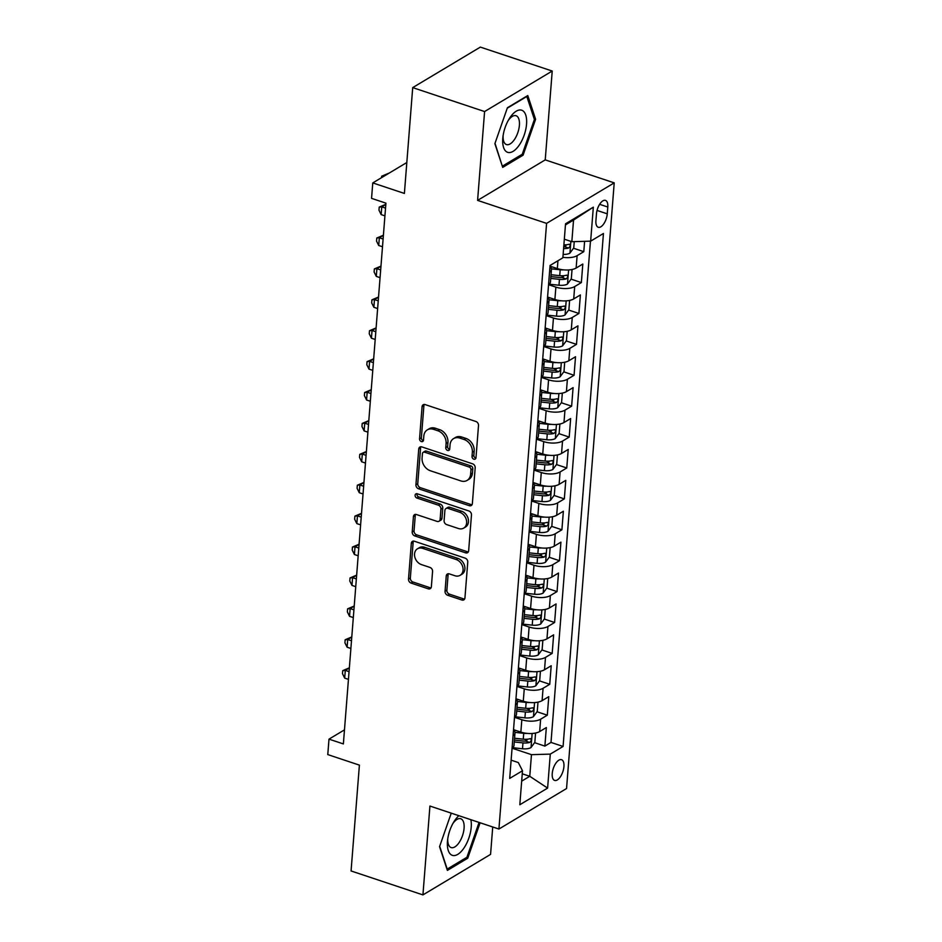 <?xml version="1.0" encoding="UTF-8"?>
<svg xmlns="http://www.w3.org/2000/svg" width="942" height="942" viewBox="0 0 942 942"><rect width="100%" height="100%" fill="white"/><g stroke="black" fill="none" stroke-linecap="round" stroke-linejoin="round"><path stroke-width="1.41" d="M473.838 459.178A2.343 1.837 -120.9 0 0 475.981 457.706L478.512 425.478A3.356 2.626 -120.9 0 0 475.934 421.51L425.136 404.589A3.356 2.626 -120.9 0 0 423.182 404.742A3.356 2.626 -120.9 0 0 422.075 406.685L419.543 438.913A2.343 1.837 -120.9 0 0 423.488 440.22L423.818 436.052A10.727 8.384 -120.9 0 1 427.338 429.858A10.727 8.384 -120.9 0 1 433.614 429.352L437.842 430.765A10.727 8.384 -120.9 0 1 446.108 443.482L445.778 447.65A2.343 1.837 -120.9 0 0 449.734 448.969L450.064 444.801A10.727 8.384 -120.9 0 1 453.585 438.595A10.727 8.384 -120.9 0 1 459.861 438.101L464.088 439.502A10.727 8.384 -120.9 0 1 472.354 452.219L472.024 456.387A2.343 1.837 -120.9 0 0 473.838 459.178M453.585 438.595L455.41 437.5A10.727 8.384 -120.9 0 1 461.686 437.006L465.913 438.407A10.727 8.384 -120.9 0 1 474.179 451.124L473.85 455.292A2.343 1.837 -120.9 0 0 475.898 458.142M424.241 404.448A3.356 2.626 -120.9 0 0 423.9 405.59L421.368 437.818A2.343 1.837 -120.9 0 0 423.417 440.656M427.338 429.858L429.163 428.763A10.727 8.384 -120.9 0 1 435.44 428.257L439.678 429.67A10.727 8.384 -120.9 0 1 447.945 442.387L447.615 446.555A2.343 1.837 -120.9 0 0 449.652 449.405M563.928 766.553A10.927 5.04 108.4 0 0 561.538 759.688A10.927 5.04 108.4 0 0 552.236 773.559A10.927 5.04 108.4 0 0 554.626 780.423A10.927 5.04 108.4 0 0 563.928 766.553M445.048 591.293A3.356 2.626 -120.9 0 0 447.627 595.262L461.874 600.007A3.356 2.626 -120.9 0 0 463.841 599.854A3.356 2.626 -120.9 0 0 464.936 597.911L467.762 562.127A3.356 2.626 -120.9 0 0 465.171 558.147L414.386 541.238A3.356 2.626 -120.9 0 0 412.419 541.391A3.356 2.626 -120.9 0 0 411.324 543.322L408.51 579.118A3.356 2.626 -120.9 0 0 411.089 583.086L428.304 588.821A3.356 2.626 -120.9 0 0 430.258 588.668A3.356 2.626 -120.9 0 0 431.365 586.736L432.566 571.417A3.356 2.626 -120.9 0 0 429.988 567.437L421.451 564.599A8.973 7.006 -120.9 0 1 414.821 557.063A8.973 7.006 -120.9 0 1 417.483 548.786A8.973 7.006 -120.9 0 1 422.723 548.374L456.163 559.513A8.973 7.006 -120.9 0 1 462.793 567.037A8.973 7.006 -120.9 0 1 460.132 575.315A8.973 7.006 -120.9 0 1 454.892 575.739L449.31 573.878A3.356 2.626 -120.9 0 0 447.356 574.031A3.356 2.626 -120.9 0 0 446.249 575.974L445.048 591.293L446.873 590.198A3.356 2.626 -120.9 0 0 449.464 594.167L463.711 598.912A3.356 2.626 -120.9 0 0 464.606 599.053M484.588 111.545L477.594 200.387L545.23 159.881L552.224 71.039L484.588 111.545L412.714 87.606L404.389 193.44L372.773 182.913L371.548 198.362L385.926 203.154L343.371 743.921L328.993 739.14L327.781 754.589L359.397 765.128L351.072 870.961L422.934 894.9L490.57 854.394L492.725 826.982M477.594 200.387L546.584 223.372L498.919 829.042L429.929 806.058L422.934 894.9M469.304 505.677A3.356 2.626 -120.9 0 0 471.271 505.524A3.356 2.626 -120.9 0 0 472.366 503.581L475.18 467.797A3.356 2.626 -120.9 0 0 472.601 463.817L421.804 446.897A3.356 2.626 -120.9 0 0 419.849 447.061A3.356 2.626 -120.9 0 0 418.743 448.993L415.928 484.789A3.356 2.626 -120.9 0 0 418.519 488.757L469.304 505.677L471.13 504.582A3.356 2.626 -120.9 0 0 472.036 504.724M471.471 514.956L468.657 550.752A3.356 2.626 -120.9 0 1 467.55 552.683A3.356 2.626 -120.9 0 1 465.595 552.848L414.798 535.927A3.356 2.626 -120.9 0 1 412.219 531.947L413.42 516.628A3.356 2.626 -120.9 0 1 414.527 514.697A3.356 2.626 -120.9 0 1 416.482 514.544L437.088 521.397A3.356 2.626 -120.9 0 0 439.043 521.244A3.356 2.626 -120.9 0 0 440.138 519.313L440.938 509.151A3.356 2.626 -120.9 0 0 438.36 505.171L416.917 498.035A2.343 1.837 -120.9 0 1 417.247 493.785L468.892 510.988A3.356 2.626 -120.9 0 1 471.471 514.956M412.714 87.606L480.361 47.1L552.224 71.039M524.376 739.27L527.025 740.153M534.585 742.673L544.876 746.099L546.336 727.554L539.66 731.557L540.637 719.193A13.659 5.734 -175.5 0 1 521.833 719.735L514.509 717.298M526.813 708.372L529.463 709.244M537.022 711.763L547.314 715.19L548.774 696.656L542.097 700.648L543.075 688.284A13.659 5.734 -175.5 0 1 524.258 688.837L516.934 686.4M529.251 677.463L531.889 678.346M539.448 680.866L549.739 684.292L551.2 665.747L544.523 669.75L545.5 657.386A13.659 5.734 -175.5 0 1 526.696 657.94L519.372 655.502M531.677 646.565L534.326 647.448M541.885 649.968L552.177 653.395L553.637 634.849L546.961 638.853L547.938 626.489A13.659 5.734 -175.5 0 1 529.121 627.031L521.809 624.593M534.114 615.668L536.763 616.551M544.311 619.059L554.602 622.485L556.063 603.952L549.398 607.943L550.363 595.58A13.659 5.734 -175.5 0 1 531.559 596.133L524.235 593.696M536.54 584.758L539.189 585.641M546.749 588.161L557.04 591.588L558.5 573.042L551.824 577.046L552.801 564.682A13.659 5.734 -175.5 0 1 533.984 565.235L526.672 562.798M538.977 553.861L541.626 554.744M549.174 557.264L559.466 560.69L560.926 542.145L554.261 546.148L555.227 533.784A13.659 5.734 -175.5 0 1 536.422 534.326L529.098 531.889M541.403 522.963L544.052 523.846M551.612 526.354L561.903 529.781L563.363 511.247L556.687 515.239L557.664 502.875A13.659 5.734 -175.5 0 1 538.848 503.428L531.535 500.991M543.84 492.054L546.49 492.937M554.049 495.457L564.329 498.883L565.789 480.349L559.124 484.341L560.09 471.977A13.659 5.734 -175.5 0 1 541.285 472.531L533.961 470.093M546.266 461.156L548.915 462.039M556.475 464.559L566.766 467.986L568.226 449.44L561.55 453.443L562.527 441.08A13.659 5.734 -175.5 0 1 543.711 441.621L536.398 439.184M548.703 430.258L551.353 431.142M558.912 433.65L569.203 437.076L570.652 418.542L563.987 422.534L564.953 410.17A13.659 5.734 -175.5 0 1 546.148 410.724L538.824 408.286M551.129 399.349L553.778 400.232M561.338 402.752L571.629 406.179L573.089 387.645L566.413 391.637L567.39 379.273A13.659 5.734 -175.5 0 1 548.574 379.826L541.261 377.389M553.566 368.452L556.216 369.335M563.775 371.855L574.067 375.281L575.527 356.735L568.85 360.739L569.816 348.375A13.659 5.734 -175.5 0 1 551.011 348.917L543.687 346.479M555.992 337.554L558.641 338.437M566.201 340.945L576.492 344.372L577.952 325.838L571.276 329.83L572.253 317.478A13.659 5.734 -175.5 0 1 553.449 318.019L546.125 315.582M558.429 306.645L561.079 307.528M568.638 310.048L578.93 313.474L580.39 294.94L573.713 298.932L574.691 286.568A13.659 5.734 -175.5 0 1 555.874 287.122L548.55 284.684M560.867 275.747L563.504 276.63M571.064 279.15L581.355 282.576L582.815 264.031L576.139 268.034A13.659 5.734 -175.5 0 1 557.334 268.576L550.01 266.139M539.66 731.557A13.659 5.734 4.5 0 1 520.855 732.099L513.531 729.661M542.097 700.648A13.659 5.734 4.5 0 1 523.281 701.201L515.969 698.764M544.523 669.75A13.659 5.734 4.5 0 1 525.718 670.292L518.394 667.854M546.961 638.853A13.659 5.734 4.5 0 1 528.156 639.394L520.832 636.957M549.398 607.943A13.659 5.734 4.5 0 1 530.582 608.497L523.257 606.059M551.824 577.046A13.659 5.734 4.5 0 1 533.019 577.587L525.695 575.15M554.261 546.148A13.659 5.734 4.5 0 1 535.445 546.69L528.132 544.252M556.687 515.239A13.659 5.734 4.5 0 1 537.882 515.792L530.558 513.355M559.124 484.341A13.659 5.734 4.5 0 1 540.308 484.883L532.995 482.445M561.55 453.443A13.659 5.734 4.5 0 1 542.745 453.985L535.421 451.548M563.987 422.534A13.659 5.734 4.5 0 1 545.171 423.088L537.858 420.65M566.413 391.637A13.659 5.734 4.5 0 1 547.608 392.178L540.284 389.741M568.85 360.739A13.659 5.734 4.5 0 1 550.034 361.281L542.722 358.843M571.276 329.83A13.659 5.734 4.5 0 1 552.471 330.383L545.147 327.946M573.713 298.932A13.659 5.734 4.5 0 1 554.897 299.485L547.585 297.036M596.463 213.822L595.921 220.616A10.586 4.887 108.4 0 0 598.241 227.269A10.586 4.887 108.4 0 0 607.26 213.834L607.79 207.028A10.586 4.887 108.4 0 0 605.471 200.387A10.586 4.887 108.4 0 0 596.463 213.822M546.584 223.372L614.219 182.866L566.554 788.536L498.919 829.042M544.876 746.099L550.999 742.426L563.081 746.453L603.445 233.486L590.646 241.152L571.841 241.694L564.329 239.197M563.081 746.453L550.281 754.118L547.608 788.101L519.819 804.751L522.492 770.756L509.693 778.422L550.069 265.456L562.869 257.79L565.541 223.796L593.33 207.158L590.646 241.152M549.975 266.657A13.659 5.734 -175.5 0 1 551.447 269.553L550.481 281.917A13.659 5.734 -175.5 0 1 548.562 284.543M551.447 269.553A13.659 5.734 -175.5 0 1 549.539 272.179M573.501 248.241L583.793 251.667L577.116 255.671A13.659 5.734 -175.5 0 1 562.904 257.296M581.355 282.576L574.691 286.568M578.93 313.474L572.253 317.478M576.492 344.372L569.816 348.375M574.067 375.281L567.39 379.273M571.629 406.179L564.953 410.17M569.203 437.076L562.527 441.08M566.766 467.986L560.09 471.977M564.329 498.883L557.664 502.875M561.903 529.781L555.227 533.784M559.466 560.69L552.801 564.682M557.04 591.588L550.363 595.58M554.602 622.485L547.938 626.489M552.177 653.395L545.5 657.386M549.739 684.292L543.075 688.284M547.314 715.19L540.637 719.193M550.999 742.426L590.457 241.152M583.793 251.667L584.605 241.329M522.257 773.794L529.769 776.29L531.465 754.66L512.071 748.207M571.841 241.694L573.537 220.063L565.447 224.914M545.23 159.881L614.219 182.866M344.478 729.862L328.993 739.14M406.826 162.519L372.773 182.913M521.68 781.142L529.769 776.29L547.608 788.101M511.129 760.159L518.312 762.549L522.492 770.756M563.869 245.038L565.942 245.732M547.538 297.554A13.659 5.734 -175.5 0 1 549.021 300.451A13.659 5.734 -175.5 0 1 547.102 303.077M545.112 328.452A13.659 5.734 -175.5 0 1 546.584 331.348A13.659 5.734 -175.5 0 1 544.676 333.986M546.136 315.44A13.659 5.734 4.5 0 0 548.044 312.815L549.021 300.451M542.674 359.361A13.659 5.734 -175.5 0 1 544.158 362.258A13.659 5.734 -175.5 0 1 542.239 364.884M543.699 346.35A13.659 5.734 4.5 0 0 545.618 343.712L546.584 331.348M540.249 390.259A13.659 5.734 -175.5 0 1 541.721 393.155A13.659 5.734 -175.5 0 1 539.813 395.781M541.273 377.247A13.659 5.734 4.5 0 0 543.181 374.622L544.158 362.258M537.811 421.156A13.659 5.734 -175.5 0 1 539.295 424.053A13.659 5.734 -175.5 0 1 537.376 426.691M538.836 408.145A13.659 5.734 4.5 0 0 540.755 405.519L541.721 393.155M535.386 452.066A13.659 5.734 -175.5 0 1 536.858 454.962A13.659 5.734 -175.5 0 1 534.95 457.588M536.41 439.054A13.659 5.734 4.5 0 0 538.318 436.417L539.295 424.053M532.948 482.963A13.659 5.734 -175.5 0 1 534.432 485.86A13.659 5.734 -175.5 0 1 532.513 488.486M533.973 469.952A13.659 5.734 4.5 0 0 535.892 467.326L536.858 454.962M530.523 513.861A13.659 5.734 -175.5 0 1 531.995 516.758A13.659 5.734 -175.5 0 1 530.087 519.395M531.547 500.85A13.659 5.734 4.5 0 0 533.455 498.224L534.432 485.86M528.085 544.77A13.659 5.734 -175.5 0 1 529.569 547.667A13.659 5.734 -175.5 0 1 527.65 550.293M529.11 531.759A13.659 5.734 4.5 0 0 531.029 529.121L531.995 516.758M525.66 575.668A13.659 5.734 -175.5 0 1 527.131 578.565A13.659 5.734 -175.5 0 1 525.224 581.19M526.684 562.657A13.659 5.734 4.5 0 0 528.592 560.031L529.569 547.667M523.222 606.566A13.659 5.734 -175.5 0 1 524.706 609.462A13.659 5.734 -175.5 0 1 522.786 612.1M524.247 593.554A13.659 5.734 4.5 0 0 526.154 590.928L527.131 578.565M520.785 637.475A13.659 5.734 -175.5 0 1 522.268 640.372A13.659 5.734 -175.5 0 1 520.361 642.997M521.809 624.452A13.659 5.734 4.5 0 0 523.728 621.826L524.706 609.462M518.359 668.373A13.659 5.734 -175.5 0 1 519.831 671.269A13.659 5.734 -175.5 0 1 517.923 673.895M519.383 655.361A13.659 5.734 4.5 0 0 521.291 652.724L522.268 640.372M515.922 699.27A13.659 5.734 -175.5 0 1 517.405 702.167A13.659 5.734 -175.5 0 1 515.486 704.804M516.946 686.259A13.659 5.734 4.5 0 0 518.865 683.633L519.831 671.269M513.496 730.18A13.659 5.734 -175.5 0 1 514.968 733.076A13.659 5.734 -175.5 0 1 513.06 735.702M514.52 717.156A13.659 5.734 4.5 0 0 516.428 714.531L517.405 702.167M512.083 748.066A13.659 5.734 4.5 0 0 514.002 745.428L514.968 733.076M531.465 754.66L550.281 754.118M573.537 220.063L593.33 207.158M494.88 143.667L502.71 167.382L523.081 155.183L535.609 119.269L527.779 95.542L507.408 107.741L494.88 143.667M451.242 813.158L439.549 846.67L447.379 870.396L467.75 858.197L480.114 822.778M534.185 118.786L535.609 119.269M521.562 154.676L523.081 155.183M466.231 857.691L467.75 858.197M420.909 446.755A3.356 2.626 -120.9 0 0 420.579 447.897L417.753 483.693A3.356 2.626 -120.9 0 0 420.344 487.662L471.13 504.582M470.965 469.811A2.343 1.837 -120.9 0 0 469.163 467.032L424.583 452.184A2.343 1.837 -120.9 0 0 422.44 453.644L422.087 458.048A10.727 8.384 -120.9 0 0 430.353 470.753L460.826 480.915A10.727 8.384 -120.9 0 0 467.102 480.408A10.727 8.384 -120.9 0 0 470.623 474.215L470.965 469.811L472.802 468.716A2.343 1.837 -120.9 0 0 470.988 465.937L469.163 467.032M423.205 452.29L425.03 451.194A2.343 1.837 -120.9 0 1 426.408 451.088L470.988 465.937M467.102 480.408L468.928 479.313A10.727 8.384 -120.9 0 0 472.448 473.12L470.623 474.215M472.802 468.716L472.448 473.12M415.587 514.403A3.356 2.626 -120.9 0 0 415.257 515.545L414.044 530.852A3.356 2.626 -120.9 0 0 416.635 534.832L467.42 551.753A3.356 2.626 -120.9 0 0 468.315 551.894M439.043 521.244L440.868 520.149A3.356 2.626 -120.9 0 0 441.975 518.218L442.775 508.056A3.356 2.626 -120.9 0 0 440.185 504.076L418.743 496.94L416.917 498.035M417.012 493.726A2.343 1.837 -120.9 0 0 418.743 496.94M458.46 528.521A8.973 7.006 -120.9 0 0 463.7 528.097A8.973 7.006 -120.9 0 0 466.361 519.831A8.973 7.006 -120.9 0 0 459.731 512.295L447.956 508.374A3.356 2.626 -120.9 0 0 445.99 508.527A3.356 2.626 -120.9 0 0 444.895 510.47L444.094 520.62A3.356 2.626 -120.9 0 0 446.673 524.6L458.46 528.521M463.7 528.097L465.536 527.002A8.973 7.006 -120.9 0 0 468.198 518.736A8.973 7.006 -120.9 0 0 461.568 511.2L459.731 512.295M445.99 508.527L447.815 507.432A3.356 2.626 -120.9 0 1 449.781 507.279L461.568 511.2M448.416 573.737A3.356 2.626 -120.9 0 0 448.086 574.879L446.873 590.198M460.132 575.315L461.957 574.22A8.973 7.006 -120.9 0 0 464.618 565.942A8.973 7.006 -120.9 0 0 457.989 558.418L456.163 559.513M417.483 548.786L419.308 547.691A8.973 7.006 -120.9 0 1 424.559 547.278L457.989 558.418M413.491 541.097A3.356 2.626 -120.9 0 0 413.149 542.227L410.335 578.023A3.356 2.626 -120.9 0 0 412.914 581.991L430.129 587.726A3.356 2.626 -120.9 0 0 431.024 587.867M574.243 241.623L573.749 247.911L569.839 253.198A9.055 3.803 -175.5 0 1 563.128 254.446M388.869 173.269L384.195 176.072M563.587 248.582A9.055 3.803 4.5 0 0 568.579 248.029C570.558 246.109 570.652 244.873 568.874 244.319A9.055 3.803 -175.5 0 1 563.881 244.873M569.58 244.296L568.874 244.319M568.579 248.029L564.446 246.651A4.616 1.931 -175.5 0 1 563.74 246.686M384.301 176.001L381.651 176.225L388.763 173.234M381.534 177.661L381.651 176.225M526.554 124.156A22.196 10.244 108.4 0 0 521.468 110.143A22.196 10.244 108.4 0 0 508.963 119.21A22.196 10.244 108.4 0 0 502.863 137.497A22.196 10.244 108.4 0 0 502.781 138.392A22.196 10.244 108.4 0 0 513.084 151.356A22.196 10.244 108.4 0 0 526.554 124.156M503.087 135.778A15.202 7.018 108.4 0 0 506.466 144.562A15.202 7.018 108.4 0 0 519.395 125.274A15.202 7.018 108.4 0 0 516.075 115.725A15.202 7.018 108.4 0 0 508.103 120.717M502.251 165.98L494.997 143.302M507.255 108.189L526.813 96.473L534.408 119.457L522.257 154.252L502.522 166.075M458.872 815.701A22.196 10.244 108.4 0 0 453.632 822.225A22.196 10.244 108.4 0 0 447.544 840.511A22.196 10.244 108.4 0 0 452.03 855.23A22.196 10.244 108.4 0 0 466.09 844.491A22.196 10.244 108.4 0 0 470.859 819.693M447.756 838.792A15.202 7.018 108.4 0 0 450.935 847.494A15.202 7.018 108.4 0 0 451.136 847.564A15.202 7.018 108.4 0 0 462.522 835.589A15.202 7.018 108.4 0 0 460.944 818.81A15.202 7.018 108.4 0 0 460.744 818.728A15.202 7.018 108.4 0 0 452.772 823.732M479.066 822.425L466.938 857.267L447.203 869.089L439.678 846.305M563.669 269.871A9.055 3.803 -175.5 0 1 560.196 269.789L551.4 268.835M552.989 267.128L550.163 266.833M572.041 269.542L571.311 278.82L567.414 284.095A9.055 3.803 -175.5 0 1 558.983 285.238L549.08 284.178M550.752 278.432L559.442 279.362A9.055 3.803 4.5 0 0 566.154 278.926C568.12 277.007 568.226 275.77 566.436 275.217A9.055 3.803 -175.5 0 1 559.736 275.653L551.046 274.723M566.154 278.926L562.009 277.549A4.616 1.931 -175.5 0 1 559.889 277.537L550.905 276.571M567.155 275.194L566.436 275.217M385.537 208.123L381.769 206.875L381.157 214.599L384.925 215.848M385.82 204.438L381.769 206.875L379.214 207.122L385.831 204.308M381.157 214.599L378.978 210.207L379.214 207.122M561.232 300.769A9.055 3.803 -175.5 0 1 557.758 300.686L548.974 299.744M550.564 298.037L547.726 297.731M569.604 300.451L568.886 309.718L564.976 314.993A9.055 3.803 -175.5 0 1 556.545 316.135L546.654 315.075M548.326 309.329L557.005 310.259A9.055 3.803 4.5 0 0 563.716 309.824C565.695 307.904 565.789 306.668 564.011 306.115A9.055 3.803 -175.5 0 1 557.299 306.562L548.609 305.62M563.716 309.824L559.583 308.446A4.616 1.931 -175.5 0 1 557.452 308.434L548.468 307.469M564.717 306.103L564.011 306.115M383.1 239.021L379.332 237.773L378.731 245.497L382.499 246.757M383.394 235.347L379.332 237.773L376.788 238.02L383.406 235.217M378.731 245.497L376.541 241.117L376.788 238.02M558.806 331.678A9.055 3.803 -175.5 0 1 555.333 331.584L546.537 330.642M548.126 328.935L545.3 328.628M567.178 331.348L566.448 340.615L562.551 345.902A9.055 3.803 -175.5 0 1 554.12 347.033L544.217 345.973M545.889 340.239L554.579 341.169A9.055 3.803 4.5 0 0 561.279 340.733C563.257 338.814 563.363 337.577 561.573 337.024A9.055 3.803 -175.5 0 1 554.873 337.46L546.183 336.529M561.279 340.733L557.146 339.356A4.616 1.931 -175.5 0 1 555.026 339.332L546.042 338.366M562.292 337L561.573 337.024M380.674 269.93L376.906 268.67L376.294 276.395L380.062 277.654M380.957 266.245L376.906 268.67L374.351 268.929L380.968 266.115M376.294 276.395L374.115 272.014L374.351 268.929M556.369 362.576A9.055 3.803 -175.5 0 1 552.895 362.493L544.111 361.54M545.701 359.832L542.863 359.538M564.682 362.223L564.011 371.525L560.113 376.8A9.055 3.803 -175.5 0 1 551.682 377.942L541.791 376.882M543.463 371.136L552.142 372.066A9.055 3.803 4.5 0 0 558.853 371.631C560.831 369.711 560.926 368.475 559.148 367.922A9.055 3.803 -175.5 0 1 552.436 368.357L543.746 367.427M558.853 371.631L554.72 370.253A4.616 1.931 -175.5 0 1 552.589 370.241L543.605 369.276M559.854 367.898L559.148 367.922M378.237 300.828L374.469 299.58L373.868 307.304L377.636 308.552M378.531 297.142L374.469 299.58L371.925 299.827L378.543 297.013M373.868 307.304L371.678 302.912L371.925 299.827M553.931 393.473A9.055 3.803 -175.5 0 1 550.469 393.391L541.674 392.449M543.263 390.742L540.437 390.435M562.315 393.155L561.585 402.422L557.688 407.698A9.055 3.803 -175.5 0 1 549.257 408.84L539.354 407.78M541.026 402.034L549.716 402.964A9.055 3.803 4.5 0 0 556.416 402.528C558.394 400.609 558.488 399.373 556.71 398.819A9.055 3.803 -175.5 0 1 550.01 399.267L541.32 398.325M556.416 402.528L552.283 401.151A4.616 1.931 -175.5 0 1 550.163 401.139L541.167 400.173M557.428 398.807L556.71 398.819M375.811 331.725L372.043 330.477L371.431 338.202L375.199 339.461M376.093 328.04L372.043 330.477L369.488 330.724L376.105 327.922M371.431 338.202L369.252 333.821L369.488 330.724M551.506 424.383A9.055 3.803 -175.5 0 1 548.032 424.289L539.248 423.347M540.838 421.639L538 421.333M559.878 424.053L559.148 433.32L555.25 438.607A9.055 3.803 -175.5 0 1 546.819 439.737L536.928 438.678M538.588 432.943L547.278 433.873A9.055 3.803 4.5 0 0 553.99 433.438C555.968 431.518 556.063 430.282 554.285 429.729A9.055 3.803 -175.5 0 1 547.573 430.164L538.883 429.234M553.99 433.438L549.857 432.06A4.616 1.931 -175.5 0 1 547.726 432.037L538.742 431.071M554.991 429.705L554.285 429.729M373.373 362.635L369.605 361.375L368.993 369.099L372.761 370.359M373.668 358.949L369.605 361.375L367.062 361.634L373.68 358.82M368.993 369.099L366.815 364.719L367.062 361.634M549.068 455.28A9.055 3.803 -175.5 0 1 545.606 455.198L536.81 454.244M538.4 452.537L535.574 452.242M557.452 454.951L556.722 464.229L552.824 469.505A9.055 3.803 -175.5 0 1 544.382 470.647L534.491 469.587M536.163 463.841L544.853 464.771A9.055 3.803 4.5 0 0 551.553 464.335C553.531 462.416 553.625 461.18 551.847 460.626A9.055 3.803 -175.5 0 1 545.135 461.062L536.457 460.132M551.553 464.335L547.42 462.958A4.616 1.931 -175.5 0 1 545.288 462.946L536.304 461.98M552.554 460.603L551.847 460.626M370.948 393.532L367.18 392.284L366.568 400.009L370.336 401.257M371.23 389.847L367.18 392.284L364.625 392.531L371.242 389.717M366.568 400.009L364.389 395.616L364.625 392.531M546.643 486.178A9.055 3.803 -175.5 0 1 543.169 486.096L534.385 485.154M535.974 483.446L533.137 483.14M555.015 485.86L554.285 495.127L550.387 500.402A9.055 3.803 -175.5 0 1 541.956 501.544L532.065 500.485M533.725 494.738L542.415 495.669A9.055 3.803 4.5 0 0 549.127 495.233C551.105 493.314 551.2 492.077 549.422 491.524A9.055 3.803 -175.5 0 1 542.71 491.971L534.02 491.029M549.127 495.233L544.982 493.855A4.616 1.931 -175.5 0 1 542.863 493.843L533.878 492.878M550.128 491.512L549.422 491.524M368.51 424.43L364.742 423.182L364.13 430.906L367.898 432.166M368.805 420.744L364.742 423.182L362.199 423.429L368.805 420.627M364.13 430.906L361.952 426.526L362.199 423.429M544.205 517.087A9.055 3.803 -175.5 0 1 540.743 516.993L531.947 516.051M533.537 514.344L530.711 514.038M552.518 516.734L551.859 526.025L547.95 531.312A9.055 3.803 -175.5 0 1 539.519 532.442L529.628 531.382M531.3 525.648L539.99 526.578A9.055 3.803 4.5 0 0 546.69 526.142C548.668 524.223 548.762 522.987 546.984 522.433A9.055 3.803 -175.5 0 1 540.272 522.869L531.594 521.939M546.69 526.142L542.557 524.765A4.616 1.931 -175.5 0 1 540.425 524.741L531.441 523.776M547.691 522.41L546.984 522.433M366.073 455.339L362.317 454.079L361.704 461.804L365.472 463.064M366.367 451.654L362.317 454.079L359.762 454.338L366.379 451.524M361.704 461.804L359.514 457.423L359.762 454.338M541.78 547.985A9.055 3.803 -175.5 0 1 538.306 547.903L529.522 546.949M531.111 545.241L528.274 544.947M550.152 547.655L549.422 556.934L545.524 562.209A9.055 3.803 -175.5 0 1 537.093 563.351L527.202 562.292M528.862 556.545L537.552 557.476A9.055 3.803 4.5 0 0 544.264 557.04C546.242 555.121 546.336 553.884 544.547 553.331A9.055 3.803 -175.5 0 1 537.847 553.766L529.157 552.836M544.264 557.04L540.119 555.662A4.616 1.931 -175.5 0 1 538 555.65L529.015 554.685M545.265 553.307L544.547 553.331M363.647 486.237L359.879 484.977L359.267 492.713L363.035 493.961M363.942 482.551L359.879 484.977L357.336 485.236L363.942 482.422M359.267 492.713L357.089 488.321L357.336 485.236M539.342 578.883A9.055 3.803 -175.5 0 1 535.88 578.8L527.084 577.858M528.674 576.151L525.848 575.845M547.726 578.565L546.996 587.832L543.087 593.107A9.055 3.803 -175.5 0 1 534.656 594.249L524.765 593.189M526.437 587.443L535.127 588.373A9.055 3.803 4.5 0 0 541.827 587.938C543.805 586.018 543.899 584.782 542.121 584.228A9.055 3.803 -175.5 0 1 535.409 584.676L526.731 583.734M541.827 587.938L537.694 586.56A4.616 1.931 -175.5 0 1 535.562 586.548L526.578 585.583M542.827 584.217L542.121 584.228M361.21 517.134L357.442 515.886L356.841 523.611L360.609 524.859M361.504 513.449L357.442 515.886L354.898 516.134L361.516 513.331M356.841 523.611L354.651 519.23L354.898 516.134M536.916 609.792A9.055 3.803 -175.5 0 1 533.443 609.698L524.647 608.756M526.237 607.048L523.411 606.742M545.218 609.439L544.558 618.729L540.661 624.016A9.055 3.803 -175.5 0 1 532.23 625.147L522.327 624.087M523.999 618.352L532.689 619.283A9.055 3.803 4.5 0 0 539.401 618.847C541.367 616.928 541.473 615.691 539.684 615.138A9.055 3.803 -175.5 0 1 532.984 615.573L524.294 614.643M539.401 618.847L535.256 617.469A4.616 1.931 -175.5 0 1 533.137 617.446L524.152 616.48M540.402 615.114L539.684 615.138M358.784 548.044L355.016 546.784L354.404 554.508L358.172 555.768M359.067 544.358L355.016 546.784L352.461 547.043L359.079 544.229M354.404 554.508L352.226 550.128L352.461 547.043M534.479 640.69A9.055 3.803 -175.5 0 1 531.017 640.607L522.221 639.653M523.811 637.946L520.973 637.652M542.863 640.36L542.133 649.639L538.223 654.914A9.055 3.803 -175.5 0 1 529.793 656.056L519.902 654.984M521.574 649.25L530.252 650.18A9.055 3.803 4.5 0 0 536.964 649.744C538.942 647.825 539.036 646.589 537.258 646.035A9.055 3.803 -175.5 0 1 530.546 646.471L521.856 645.541M536.964 649.744L532.831 648.367A4.616 1.931 -175.5 0 1 530.699 648.355L521.715 647.389M537.964 646.012L537.258 646.035M356.347 578.941L352.579 577.682L351.978 585.418L355.746 586.666M356.641 575.256L352.579 577.682L350.035 577.941L356.653 575.126M351.978 585.418L349.788 581.026L350.035 577.941M532.053 671.587A9.055 3.803 -175.5 0 1 528.58 671.505L519.784 670.563M521.373 668.855L518.547 668.549M540.425 671.269L539.695 680.536L535.798 685.811A9.055 3.803 -175.5 0 1 527.367 686.953L517.464 685.894M519.136 680.148L527.826 681.078A9.055 3.803 4.5 0 0 534.538 680.642C536.504 678.723 536.61 677.486 534.821 676.933A9.055 3.803 -175.5 0 1 528.121 677.369L519.431 676.438M534.538 680.642L530.393 679.264A4.616 1.931 -175.5 0 1 528.274 679.253L519.289 678.287M535.539 676.921L534.821 676.933M353.921 609.839L350.153 608.591L349.541 616.315L353.309 617.563M354.204 606.153L350.153 608.591L347.598 608.838L354.216 606.036M349.541 616.315L347.363 611.935L347.598 608.838M529.616 702.496A9.055 3.803 -175.5 0 1 526.142 702.402L517.358 701.46M518.948 699.753L516.11 699.447M537.988 702.167L537.258 711.434L533.36 716.721A9.055 3.803 -175.5 0 1 524.929 717.851L515.038 716.791M516.711 711.057L525.389 711.987A9.055 3.803 4.5 0 0 532.1 711.551C534.079 709.62 534.173 708.396 532.395 707.842A9.055 3.803 -175.5 0 1 525.683 708.278L516.993 707.348M532.1 711.551L527.967 710.174A4.616 1.931 -175.5 0 1 525.836 710.15L516.852 709.185M533.101 707.819L532.395 707.842M351.484 640.748L347.716 639.488L347.115 647.213L350.883 648.473M351.778 637.063L347.716 639.488L345.172 639.748L351.79 636.933M347.115 647.213L344.925 642.833L345.172 639.748M527.19 733.394A9.055 3.803 -175.5 0 1 523.717 733.312L514.921 732.358M516.51 730.651L513.684 730.356M535.562 733.064L534.832 742.343L530.935 747.618A9.055 3.803 -175.5 0 1 522.504 748.76L512.601 747.689M514.273 741.955L522.963 742.885A9.055 3.803 4.5 0 0 529.663 742.449C531.641 740.53 531.747 739.293 529.957 738.74A9.055 3.803 -175.5 0 1 523.257 739.176L514.567 738.245M529.663 742.449L525.53 741.071A4.616 1.931 -175.5 0 1 523.411 741.06L514.414 740.094M530.676 738.716L529.957 738.74M349.058 671.646L345.29 670.386L344.678 678.122L348.446 679.37M349.341 667.96L345.29 670.386L342.735 670.645L349.352 667.831M344.678 678.122L342.499 673.73L342.735 670.645M520.855 732.099L521.833 719.735M523.281 701.201L524.258 688.837M525.718 670.292L526.696 657.94M528.156 639.394L529.121 627.031M530.582 608.497L531.559 596.133M533.019 577.587L533.984 565.235M535.445 546.69L536.422 534.326M537.882 515.792L538.848 503.428M540.308 484.883L541.285 472.531M542.745 453.985L543.711 441.621M545.171 423.088L546.148 410.724M547.608 392.178L548.574 379.826M550.034 361.281L551.011 348.917M552.471 330.383L553.449 318.019M554.897 299.485L555.874 287.122M557.334 268.576L557.947 260.734M576.139 268.034L577.116 255.671M599.63 204.308L607.79 207.028M597.04 210.431L607.26 213.834M474.179 451.124L472.354 452.219M465.913 438.407L464.088 439.502M461.686 437.006L459.861 438.101M447.615 446.555L445.778 447.65M447.945 442.387L446.108 443.482M439.678 429.67L437.842 430.765M435.44 428.257L433.614 429.352M421.368 437.818L419.543 438.913M423.9 405.59L422.075 406.685M473.85 455.292L472.024 456.387M420.344 487.662L418.519 488.757M417.753 483.693L415.928 484.789M420.579 447.897L418.743 448.993M426.408 451.088L424.583 452.184M467.42 551.753L465.595 552.848M416.635 534.832L414.798 535.927M414.044 530.852L412.219 531.947M415.257 515.545L413.42 516.628M441.975 518.218L440.138 519.313M442.775 508.056L440.938 509.151M440.185 504.076L438.36 505.171M449.781 507.279L447.956 508.374M448.086 574.879L446.249 575.974M424.559 547.278L422.723 548.374M430.129 587.726L428.304 588.821M412.914 581.991L411.089 583.086M410.335 578.023L408.51 579.118M413.149 542.227L411.324 543.322M463.711 598.912L461.874 600.007M449.464 594.167L447.627 595.262M569.945 253.057L570.864 241.376M567.508 283.966L568.615 269.954M559.736 275.653L560.196 269.789M558.983 285.238L559.442 279.362M565.082 314.863L566.177 300.863M557.299 306.562L557.758 300.686M556.545 316.135L557.005 310.259M562.645 345.761L563.752 331.761M554.873 337.46L555.333 331.584M554.12 347.033L554.579 341.169M560.219 376.67L561.314 362.658M552.436 368.357L552.895 362.493M551.682 377.942L552.142 372.066M557.782 407.568L558.889 393.568M550.01 399.267L550.469 393.391M549.257 408.84L549.716 402.964M555.344 438.466L556.451 424.465M547.573 430.164L548.032 424.289M546.819 439.737L547.278 433.873M552.919 469.375L554.026 455.363M545.135 461.062L545.606 455.198M544.382 470.647L544.853 464.771M550.481 500.273L551.588 486.272M542.71 491.971L543.169 486.096M541.956 501.544L542.415 495.669M548.056 531.17L549.151 517.17M540.272 522.869L540.743 516.993M539.519 532.442L539.99 526.578M545.618 562.08L546.725 548.067M537.847 553.766L538.306 547.903M537.093 563.351L537.552 557.476M543.193 592.977L544.288 578.977M535.409 584.676L535.88 578.8M534.656 594.249L535.127 588.373M540.755 623.875L541.862 609.874M532.984 615.573L533.443 609.698M532.23 625.147L532.689 619.283M538.329 654.784L539.425 640.772M530.546 646.471L531.017 640.607M529.793 656.056L530.252 650.18M535.892 685.682L536.999 671.681M528.121 677.369L528.58 671.505M527.367 686.953L527.826 681.078M533.466 716.579L534.561 702.579M525.683 708.278L526.142 702.402M524.929 717.851L525.389 711.987M531.029 747.489L532.136 733.477M523.257 739.176L523.717 733.312M522.504 748.76L522.963 742.885"/></g></svg>
